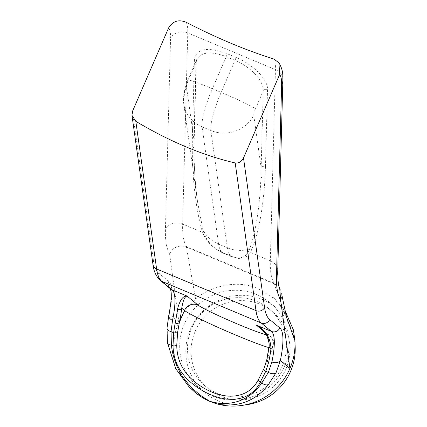 <?xml version="1.0" encoding="UTF-8"?>
<svg xmlns="http://www.w3.org/2000/svg" width="427" height="427" viewBox="0 0 427 427"><rect width="100%" height="100%" fill="white"/><g stroke="black" fill="none" stroke-linecap="round" stroke-linejoin="round"><path stroke-width="0.32" stroke-dasharray="2.13 1.6" d="M193.906 150.096C194.082 168.345 195.31 185.67 197.589 202.067L202.889 229.582L204.143 233.473C205.878 238.858 209.838 244.03 216.025 248.989A3.229 1.42 -53.9 0 0 215.507 248.877C208.798 243.529 204.522 238.047 202.676 232.427L201.325 228.333C195.374 205.093 192.347 177.84 192.246 146.578A3.229 2.818 -179.9 0 1 194.098 149.135A3.229 2.818 -179.9 0 1 193.906 150.096L193.938 139.704A3.229 2.829 1.5 0 0 194.248 138.561A3.229 2.829 1.5 0 0 192.396 135.93L194.461 58.958C196.708 48.422 207.597 46.666 227.116 53.701L235.885 57.373C253.072 64.365 268.161 79.716 267.532 89.574L265.461 166.541A3.229 2.829 1.5 0 0 261.164 167.87L263.229 90.898A3.229 2.829 -178.5 0 1 267.532 89.574M255.463 108.848A6.464 1.265 112.7 0 0 253.745 115.194A32.313 30.098 172 0 1 210.826 130.497A38.777 7.601 -67.3 0 1 221.149 92.387A32.313 1.879 -156.6 0 1 255.463 108.848L263.229 90.898C264.099 81.253 250.649 66.687 235.015 60.346L226.246 56.668C211.114 51.016 201.288 51.918 196.772 59.38L196.009 62.737L193.938 139.704L186.519 87.033A32.313 30.098 -8 0 0 183.749 103.782A32.313 30.098 -8 0 0 202.062 126.819L218.581 244.116A129.264 25.326 112.7 0 0 222.083 252.368A32.313 31.635 129.6 0 1 216.025 248.989L222.579 252.779A3.229 0.635 -67.3 0 1 222.664 252.981L215.507 248.877M253.745 115.194L261.164 167.87L260.881 178.155C259.573 207.938 255.805 231.599 249.587 249.149L248.226 251.941C246.448 255.858 242.878 257.876 237.524 257.999A32.313 31.635 129.6 0 1 230.852 256.04L222.083 252.368L231.349 256.451L237.524 257.999A3.229 2.397 -85.3 0 1 238.282 258.42L231.434 256.654A3.229 0.635 112.7 0 0 231.349 256.451L230.852 256.04A129.264 25.326 -67.3 0 1 227.345 247.788L210.826 130.497L202.062 126.819A38.777 7.601 112.7 0 1 212.379 88.715A32.313 1.879 23.4 0 0 187.811 80.095L196.772 59.38M248.226 251.941A3.229 2.893 -145.9 0 1 250.286 252.378C248.268 256.371 244.265 258.388 238.282 258.42M186.519 87.033A6.464 1.265 -67.3 0 1 188.243 80.682L196.009 62.737A3.229 2.829 1.5 0 0 196.313 61.595A3.229 2.829 1.5 0 0 194.461 58.958M279.669 287.761L274.262 283.347L186.578 246.614C179.169 244.356 173.559 246.678 169.754 253.579L169.594 253.953A12.927 12.655 -50.4 0 1 186.407 247.009L274.091 283.741A12.927 12.655 -50.4 0 1 281.516 292.981A12.927 12.655 -50.4 0 1 280.656 300.485M266.806 359.662A3.229 2.199 -168 0 1 267.04 359.118L263.971 368.554M269.143 345.673A3.229 2.642 -173.8 0 1 269.416 344.909A100.18 19.631 -67.3 0 1 267.04 359.118L272.196 347.21L269.416 344.909L266.822 335.478L260.502 328.011M282.252 366.291A50.087 49.03 -50.4 0 0 268.877 308.716A50.087 49.03 -50.4 0 0 199.169 316.06A50.087 49.03 -50.4 0 0 205.024 385.907A50.087 49.03 -50.4 0 0 282.252 366.291M285.812 369.238A50.087 49.03 -50.4 0 0 272.442 311.667A50.087 49.03 -50.4 0 0 202.734 319.006A50.087 49.03 -50.4 0 0 208.584 388.853A50.087 49.03 -50.4 0 0 285.812 369.238M132.445 111.452L153.506 261.02A187.426 36.727 112.7 0 0 158.588 272.992L168.766 281.414A103.409 20.261 -67.3 0 1 169.289 314.01A6.464 4.494 11.6 0 0 168.809 315.137M195.769 392.925A61.397 60.106 129.6 0 1 195.267 392.514A61.397 60.106 129.6 0 1 178.876 321.942L169.289 314.01L167.224 327.253A6.464 3.533 4 0 0 167.032 327.856M167.224 327.253L167.448 342.192A6.464 3.149 -7.1 0 0 167.411 342.662M167.448 342.192L176.068 369.195L194.685 392.045M169.594 253.953L178.876 321.942C182.729 313.103 188.312 305.535 195.625 299.236C197.498 295.783 228.333 275.212 258.746 288.967L274.945 299.087L284.958 310.53M256.371 294.443A55.403 54.234 -50.4 0 0 187.971 317.133A55.403 54.234 -50.4 0 0 199.089 387.897A55.403 54.234 -50.4 0 0 276.194 379.779A55.403 54.234 -50.4 0 0 269.72 302.519A55.403 54.234 -50.4 0 0 256.371 294.443M245.103 404.887A55.403 54.234 129.6 0 1 205.195 392.947A55.403 54.234 129.6 0 1 194.082 322.182A55.403 54.234 129.6 0 1 262.477 299.498A55.403 54.234 129.6 0 1 275.826 307.568A55.403 54.234 129.6 0 1 295.036 344.53M260.881 178.155A3.229 2.834 -177 0 1 265.044 177.077C263.283 207.565 258.874 231.701 251.818 249.485A3.229 2.893 -157.7 0 0 249.587 249.149A32.313 30.098 172 0 1 227.345 247.788L218.581 244.116A32.313 30.098 172 0 1 202.889 229.582A3.229 2.679 -14.8 0 0 201.325 228.333M204.143 233.473A3.229 2.562 -21.6 0 0 202.676 232.427L182.639 224.031A193.89 37.992 112.7 0 0 186.578 246.614M251.818 249.485L250.286 252.378L270.318 260.769A12.927 11.315 -178.5 0 1 277.731 271.316M231.434 256.654L222.664 252.981M227.116 53.701A3.229 0.635 112.7 0 1 226.246 56.668L212.379 88.715L221.149 92.387L235.015 60.346A3.229 0.635 112.7 0 0 235.885 57.373M265.461 166.541L265.044 177.077M192.246 146.578L192.396 135.93M188.243 80.682A32.313 1.879 23.4 0 1 187.811 80.095L184.677 89.211L183.749 103.782L197.605 202.174M274.262 283.347A193.89 37.992 -67.3 0 1 270.318 260.769L275.452 69.644A96.945 18.996 112.7 0 0 273.894 59.038M263.891 331.363L266.982 333.925A10.259 10.045 129.6 0 1 272.196 347.21A48.475 2.818 -156.6 0 1 272.842 348.096L263.406 369.899M266.982 333.925A38.211 2.22 23.4 0 1 266.267 334.667M268.914 347.589A48.475 2.818 -156.6 0 0 272.842 348.096C273.771 342.497 273.638 339.465 272.447 339.001L269.458 335.419L260.433 327.952M186.215 22.3A96.945 18.996 -67.3 0 1 187.773 32.906A12.927 11.315 1.5 0 0 170.57 38.206A84.018 16.461 112.7 0 0 168.548 28.011M282.866 80.191A12.927 11.315 -178.5 0 0 275.452 69.644L187.773 32.906L182.639 224.031A12.927 11.315 1.5 0 0 165.436 229.336L170.57 38.206M153.506 261.02A6.464 6.021 -8 0 0 152.951 264.372M158.588 272.992A6.464 6.325 -50.4 0 0 160.312 280.422M168.766 281.414A6.464 6.325 -50.4 0 0 170.49 288.844L170.314 288.695M287.382 320.111L274.091 283.741M195.625 299.236L186.407 247.009M169.754 253.579A206.817 40.528 -67.3 0 1 165.436 229.336M197.589 202.067C195.171 183.952 194.007 166.306 194.098 149.135L194.242 138.561M196.772 59.422L196.313 61.595L194.248 138.561M272.442 311.667L268.877 308.716M208.584 388.853L205.024 385.907M281.889 295.158L281.494 292.981M274.945 299.087L272.842 297.181C273.392 297.16 276.296 300.843 281.558 308.235C285.353 315.057 287.286 318.985 287.344 320.015M195.267 392.514L194.781 392.109M199.089 387.897L205.195 392.947M269.72 302.519L275.826 307.568"/><path stroke-width="0.64" d="M266.267 334.667A38.211 2.22 23.4 0 1 230.777 321.152A38.211 2.22 23.4 0 1 197.861 304.963L187.175 296.119C183.194 295.447 179.954 299.839 177.445 309.303A3.229 2.642 6.2 0 0 181.737 308.177C183.055 300.218 184.87 296.199 187.175 296.119L172.049 289.784L161.87 281.361A193.89 37.992 -67.3 0 1 156.613 268.978L135.818 121.321L131.964 115.349L132.445 111.452L168.548 28.011C172.775 21.072 178.667 19.167 186.215 22.3C216.761 38.062 245.989 50.311 273.894 59.038L278.98 62.876L279.616 74.549L243.507 157.985C241.436 161.758 238.661 163.413 235.192 162.954C202.969 155.465 169.845 141.583 135.818 121.321M177.445 309.303A96.945 18.996 -67.3 0 1 175.15 323.047A3.229 2.199 12 0 0 179.361 322.38A100.18 19.631 112.7 0 0 181.737 308.177L184.512 310.472A48.475 2.818 -156.6 0 0 222.766 329.484A48.475 2.818 -156.6 0 0 268.914 347.589M263.971 368.554L258.484 379.443C248.904 398.524 225.984 401.3 203.129 387.663C185.67 377.169 176.885 363.019 176.762 345.203L177.637 332.254L179.361 322.38L184.512 310.472A10.259 10.045 -50.4 0 1 197.861 304.963M175.15 323.047L173.634 332.702A3.229 1.809 7 0 0 177.637 332.254M167.032 327.856A6.464 3.533 4 0 0 167.016 327.979A6.464 3.533 4 0 0 171.035 331.614L173.634 332.702L173.01 345.795C173.453 364.263 183.018 379.053 201.704 390.166C226.166 404.609 250.361 401.962 260.182 382.314A3.229 1.986 -148.2 0 1 258.484 379.443M235.192 162.954L255.986 310.616A193.89 37.992 112.7 0 0 261.244 322.999L271.423 331.421A96.945 18.996 -67.3 0 1 271.908 361.979L268.364 372.392L261.783 382.987L260.182 382.314L265.77 371.309L268.679 362.235A3.229 2.199 -168 0 1 266.806 359.667A3.229 2.199 -168 0 1 266.806 359.662L269.127 345.785A3.229 2.642 -173.8 0 1 269.127 345.779A3.229 2.642 -173.8 0 1 269.143 345.673M268.679 362.235A96.945 18.996 112.7 0 0 270.974 348.485A3.229 2.642 -173.8 0 1 269.127 345.785C269.432 339.235 266.555 333.316 260.502 328.011L256.296 325.08L263.891 331.363M270.974 348.485C270.51 337.784 265.615 329.98 256.296 325.08L271.423 331.421A6.464 6.325 -50.4 0 0 279.829 327.947L269.65 319.524A187.426 36.727 -67.3 0 1 264.569 307.557L243.507 157.985M217.978 403.141A6.464 3.08 101.7 0 0 219.12 404.428C239.718 407.08 256.168 400.441 268.46 384.519A6.464 3.987 38.5 0 1 261.783 382.987C250.825 398.359 236.227 405.079 217.978 403.141L210.063 401.46L202.313 396.582C184.021 383.206 173.72 366.051 171.403 345.123L171.035 331.614L172.54 320.341A96.945 18.996 112.7 0 0 172.049 289.784A6.464 6.325 -50.4 0 1 170.49 288.844L160.312 280.422A6.464 6.325 -50.4 0 0 161.87 281.361L261.244 322.999A6.464 6.325 -50.4 0 0 269.65 319.524M284.958 310.53L293.418 329.954L294.961 340.853C295.409 350.407 293.739 359.614 289.938 368.474L280.656 300.485L279.669 287.761M168.809 315.137A6.464 4.494 11.6 0 0 168.804 315.163A6.464 4.494 11.6 0 0 172.54 320.341M167.411 342.662A6.464 3.149 -7.1 0 0 167.416 342.748A6.464 3.149 -7.1 0 0 171.403 345.123L173.01 345.795A3.229 1.681 -1.5 0 0 176.762 345.203M168.814 315.137L167.021 327.979L167.421 342.748L175.775 368.709L189.06 386.857L194.771 392.119L201.613 397.089A6.464 0.699 -57.5 0 0 202.313 396.582M271.908 361.979A6.464 4.494 11.6 0 0 280.352 360.543L289.938 368.474A61.397 60.106 129.6 0 1 219.12 404.428A61.397 60.106 129.6 0 1 210.063 401.46A61.397 60.106 129.6 0 1 201.613 397.089A61.397 60.106 129.6 0 1 195.769 392.925M263.4 369.905L263.993 368.501A3.229 1.948 -157.8 0 0 265.77 371.309L268.364 372.392A6.464 3.928 25.4 0 0 276.002 372.83L280.352 360.543A103.409 20.261 112.7 0 0 279.829 327.947M268.46 384.519L276.002 372.83M295.036 344.53A55.403 54.234 129.6 0 1 245.103 404.887M266.811 359.662L263.993 368.501A3.229 1.948 -157.8 0 1 264.014 368.448M279.616 74.549A84.018 16.461 -67.3 0 1 281.633 84.738L276.499 275.869A206.817 40.528 112.7 0 0 280.817 300.117M278.98 62.876C281.569 67.263 282.85 71.715 282.829 76.236L282.866 80.191A12.927 11.315 -178.5 0 1 281.633 84.738M160.312 280.422C156.106 276.482 153.656 271.129 152.951 264.372A6.464 6.021 -8 0 0 156.613 268.978L255.986 310.616A6.464 6.021 -8 0 0 264.569 307.557M294.961 340.853L286.608 317.453L281.889 295.158M279.68 287.755L279.616 287.654C278.468 286.512 277.838 281.067 277.731 271.316A12.927 11.315 -178.5 0 1 276.499 275.869M152.951 264.372L131.964 115.349M168.804 315.163C171.062 303.613 171.782 295.543 170.949 290.947L170.272 288.62M277.731 271.316L282.866 80.191"/></g></svg>
